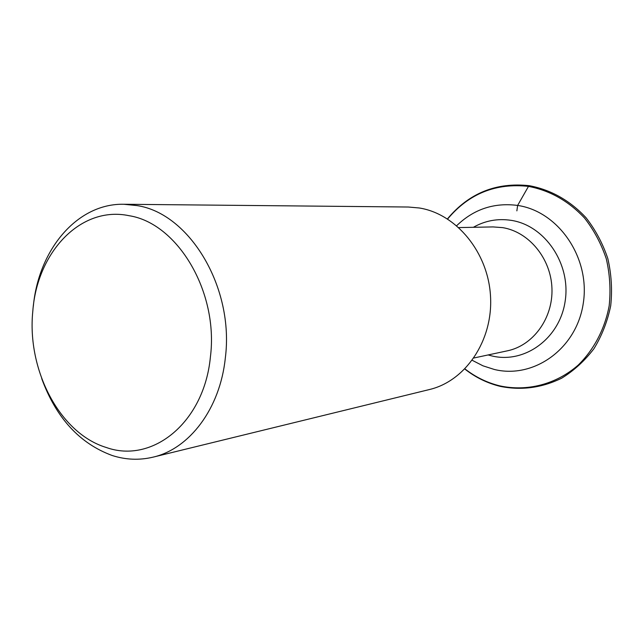 <?xml version="1.0" encoding="UTF-8"?>
<svg xmlns="http://www.w3.org/2000/svg" width="644" height="644" viewBox="0 0 644 644"><rect width="100%" height="100%" fill="white"/><g stroke="black" fill="none" stroke-linecap="round" stroke-linejoin="round"><path stroke-width="0.97" d="M472.253 360.318L482.96 365.816L494.334 369.471C533.667 379.171 576.621 348.903 583.271 303.324C590.532 257.85 558.429 211.296 517.631 205.436C494.125 202.401 473.807 209.155 456.685 225.69M32.796 311.31C26.798 370.01 59.763 433.444 106.268 447.483C152.29 464.026 204.172 422.633 210.395 357.034C218.759 292.022 177.583 223.194 129.106 215.708C80.717 205.452 37.014 252.255 32.796 311.31M41.715 378.6C56.133 417.908 79.631 443.539 112.217 455.509C125.765 459.848 139.37 460.396 153.014 457.16C189.384 448.908 220.039 408.787 225.303 358.161C234.505 287.755 189.578 213.333 137.035 205.589L123.769 204.261C77.159 203.271 38.632 249.647 33.335 306.158M123.769 204.261L408.352 207.022L419.316 207.988C456.363 213.832 488.305 252.44 490.535 296.538C493.046 340.628 465.499 381.055 429.451 389.531L153.014 457.16M447.459 218.896C468.896 193.152 496.194 182.083 529.352 185.697L528.474 186.39L517.631 205.436L516.866 210.862M447.628 219C468.872 193.675 495.816 182.807 528.474 186.39C549.871 190.471 568.563 201.025 584.535 218.05C594.01 230.214 601.263 243.81 606.302 258.84C609.876 274.344 610.834 289.977 609.184 305.739C604.861 328.963 593.945 349.692 578.135 365.164C556.038 384.436 527.106 391.729 499.953 385.901C487.186 382.794 475.522 377.126 464.96 368.899M458.842 227.582L493.054 226.921L502.682 227.638C528.974 231.888 550.966 258.486 551.948 288.359C553.14 318.241 533.184 345.506 507.383 350.827L473.92 357.983M488.12 354.949L492.217 356.019C524.771 363.771 559.821 338.519 565.174 301.086C571.011 263.75 544.88 225.456 511.32 220.369L511.223 220.361C497.748 218.316 485.125 220.634 473.364 227.3M529.352 185.697C550.966 189.811 569.819 200.437 585.911 217.575C595.459 229.803 602.76 243.48 607.823 258.59C611.422 274.175 612.388 289.897 610.713 305.731C607.525 321.243 601.955 335.548 593.985 348.637C584.832 360.688 574.07 370.542 561.697 378.181C541.918 387.841 521.487 390.586 500.404 386.408C487.395 383.244 475.538 377.456 464.823 369.044"/></g></svg>
